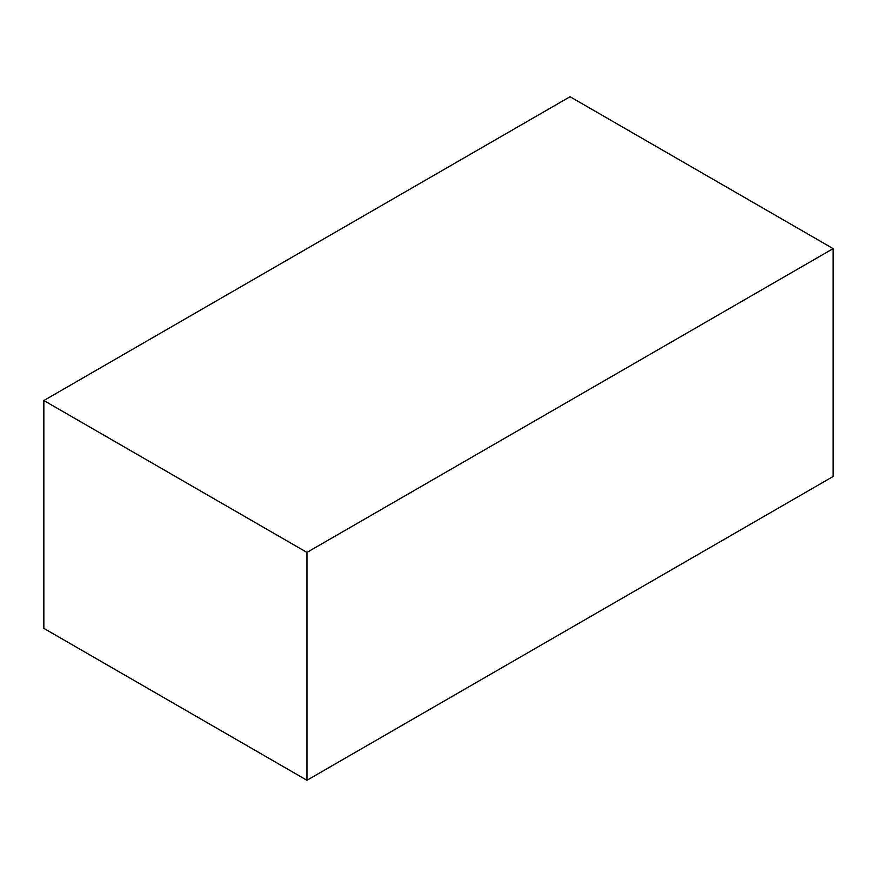 <?xml version="1.0" encoding="UTF-8"?>
<svg xmlns="http://www.w3.org/2000/svg" width="877" height="877" viewBox="0 0 877 877"><rect width="100%" height="100%" fill="white"/><g stroke="black" fill="none" stroke-linecap="round" stroke-linejoin="round"><path stroke-width="1.32" d="M175.4 704.33L43.85 628.37L43.85 400.526L306.95 552.422L306.95 780.278L175.4 704.33M306.95 780.278L833.15 476.474L833.15 248.63L570.05 96.722L43.85 400.526M306.95 552.422L833.15 248.63"/></g></svg>
